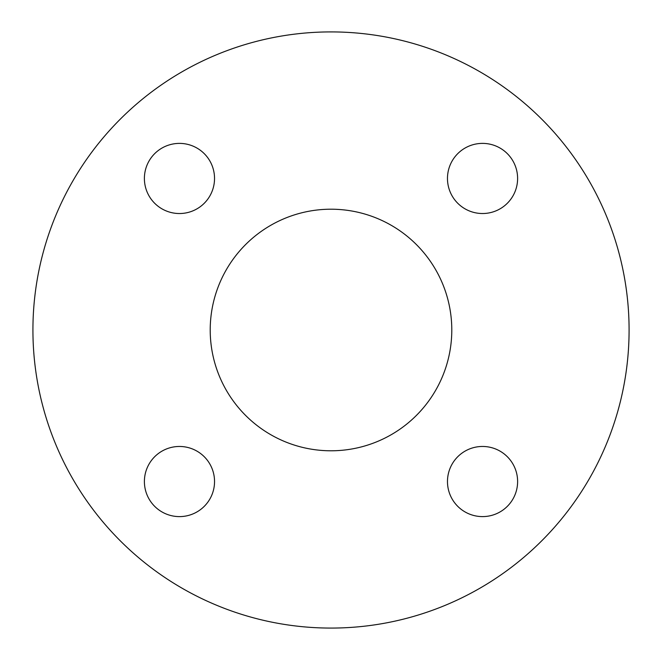 <?xml version="1.0" encoding="UTF-8"?>
<svg xmlns="http://www.w3.org/2000/svg" width="661" height="661" viewBox="0 0 661 661"><rect width="100%" height="100%" fill="white"/><g stroke="black" fill="none" stroke-linecap="round" stroke-linejoin="round"><path stroke-width="0.99" d="M154.666 203.258A35.066 35.066 0 0 1 170.389 144.585A35.066 35.066 0 0 1 213.338 187.534A35.066 35.066 0 0 1 154.666 203.258M204.266 506.334A35.066 35.066 0 0 1 145.594 490.611A35.066 35.066 0 0 1 188.542 447.662A35.066 35.066 0 0 1 204.266 506.334M507.342 456.734A35.066 35.066 0 0 1 491.619 515.406A35.066 35.066 0 0 1 448.67 472.458A35.066 35.066 0 0 1 507.342 456.734M457.743 153.658A35.066 35.066 0 0 1 516.415 169.381A35.066 35.066 0 0 1 473.466 212.33A35.066 35.066 0 0 1 457.743 153.658M416.413 244.587A120.789 120.789 0 0 1 362.269 446.671A120.789 120.789 0 0 1 214.329 298.731A120.789 120.789 0 0 1 416.413 244.587M541.78 119.22A298.078 298.078 0 0 1 408.151 617.919A298.078 298.078 0 0 1 43.081 252.849A298.078 298.078 0 0 1 541.78 119.22"/></g></svg>
